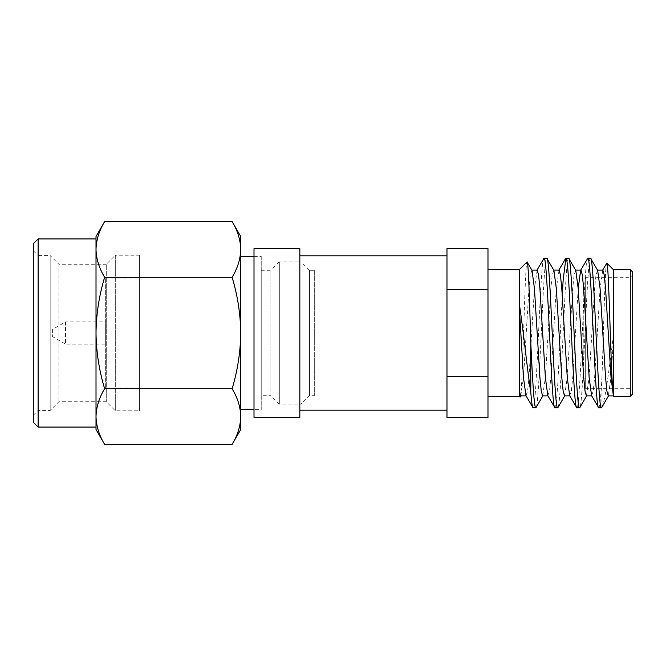<?xml version="1.0" encoding="UTF-8"?>
<svg xmlns="http://www.w3.org/2000/svg" width="666" height="666" viewBox="0 0 666 666"><rect width="100%" height="100%" fill="white"/><g stroke="black" fill="none" stroke-linecap="round" stroke-linejoin="round"><path stroke-width="0.5" stroke-dasharray="3.33 2.5" d="M33.3 243.756L33.3 422.244M33.3 415.251L38.12 410.431L38.12 333L38.12 427.072M96.012 236.513L96.012 249.442C96.262 258.932 99.134 268.215 104.629 277.297L232.118 277.297C237.62 268.215 240.493 258.932 240.742 249.442L240.742 236.513M104.629 277.297C99.134 295.454 96.262 314.027 96.012 333C96.262 351.973 99.134 370.546 104.629 388.703L232.118 388.703C237.62 397.785 240.493 407.068 240.742 416.558L240.742 429.487M104.629 388.703C99.134 397.785 96.262 407.068 96.012 416.558L96.012 238.928M232.118 277.297C237.62 295.454 240.493 314.027 240.742 333C240.493 351.973 237.62 370.546 232.118 388.703M52.597 329.379L52.597 336.621L52.597 329.379L65.551 321.903L65.551 344.097L52.597 336.621M65.551 321.903L65.551 344.097L105.661 344.097L105.661 321.903L65.551 321.903M105.661 321.903L105.661 344.097M105.661 387.995L105.661 278.005L105.661 387.995L139.427 387.995L139.427 278.005L139.427 387.995M105.661 278.005L139.427 278.005M139.427 255.211L139.427 410.789L115.31 410.789L106.269 401.748L58.866 401.748L50.183 410.431L38.12 410.431L38.12 255.569L50.183 255.569L50.183 410.431L50.183 255.569L58.866 264.252L58.866 401.748L58.866 264.252L106.269 264.252L106.269 401.748L106.269 264.252L115.31 255.211L115.31 410.789L115.31 255.211L139.427 255.211L139.427 410.789M38.12 238.928L38.12 333L38.12 255.569L33.3 250.749M96.012 416.558L96.012 429.487M240.742 249.442L240.742 416.558M240.742 256.418L240.742 409.582L240.742 256.418M254.004 256.418L261.238 256.418L261.238 409.582L254.004 409.582M261.238 256.418L261.238 409.582M261.238 270.288L261.238 395.712L261.238 270.288L270.887 270.288L270.887 395.712L261.238 395.712M270.887 270.288L270.887 395.712L279.329 404.154L279.329 261.846L270.887 270.288M279.329 261.846L279.329 404.154L301.04 404.154L301.04 261.846L279.329 261.846M301.04 261.846L301.04 404.154L309.482 395.712L309.482 270.288L301.04 261.846M309.482 270.288L309.482 395.712L314.31 395.712L314.31 270.288L309.482 270.288M314.31 270.288L314.31 395.712M519.33 396.32L519.33 269.68M520.096 397.086C522.535 402.555 524.841 258.891 527.039 261.979M632.7 393.906L632.7 272.094M632.7 274.867L630.286 277.281L630.286 333L630.286 269.68M544.014 258.225C540.367 253.604 536.721 412.396 533.075 407.775M546.744 258.225C543.106 253.604 539.452 412.396 535.805 407.775M562.279 295.288L557.692 385.872L556.318 402.081L554.953 407.775M568.631 258.225C564.984 253.604 561.338 412.396 557.692 407.775M587.778 258.225C584.132 253.604 580.477 412.396 576.831 407.775M590.509 258.225C586.863 253.604 583.216 412.396 579.57 407.775M601.448 407.775L601.947 406.976L601.947 377.614C600.89 397.036 599.816 407.093 598.717 407.775M446.969 417.424L446.969 255.811L446.969 359.856L446.969 289.519L487.978 289.519L487.978 248.576M299.833 410.189L299.833 255.811L299.833 410.189M583.25 287.171L583.25 378.829L583.25 287.171L585.664 287.171L585.664 378.829L585.664 287.171M583.25 378.829L585.664 378.829M585.664 388.719L585.664 277.281L630.286 277.281L630.286 388.719L585.664 388.719L585.664 277.281M630.286 396.32L630.286 333L630.286 388.719L632.7 391.133M601.947 406.976C605.561 399.4 609.199 368.173 613.403 335.522L613.403 269.68M606.834 263.112C605.144 258.766 603.538 332.892 601.947 377.614M487.978 396.32L487.978 269.68L487.978 396.32M487.978 417.424L487.978 289.519M446.969 248.576L446.969 289.519M446.969 376.481L487.978 376.481M299.833 417.424L299.833 248.576M254.004 417.424L254.004 248.576M613.786 395.929L613.403 395.404M519.33 304.146L519.33 392.515M602.822 270.071L600.083 288.503L594.613 377.497L593.248 391.142L591.566 395.654M578.205 288.503L572.735 377.497L571.361 391.142L569.68 395.654M559.057 270.071L556.318 288.503L550.849 377.497L549.483 391.142L547.802 395.654M537.179 270.071L534.44 288.503L528.971 377.497L527.605 391.142L525.924 395.654M519.33 307.867L518.947 301.781M613.761 333L611.022 377.497L608.291 395.929M597.66 270.346L595.978 274.858L594.613 288.503L589.144 377.497L586.405 395.929M575.782 270.346L574.1 274.858L572.735 288.503L567.265 377.497L564.527 395.929M553.904 270.346L552.222 274.858L550.849 288.503L545.379 377.497L542.648 395.929M532.017 270.346L530.336 274.858L528.971 288.503L523.501 377.497L520.762 395.929M519.33 390.692L518.947 387.637"/><path stroke-width="1" d="M232.118 388.703C237.62 397.785 240.493 407.068 240.742 416.558L240.742 429.487L232.118 444.405C237.62 435.331 240.493 426.04 240.742 416.558C240.493 426.04 237.62 435.331 232.118 444.405L104.629 444.405C99.134 435.331 96.262 426.04 96.012 416.558C96.262 426.04 99.134 435.331 104.629 444.405L96.012 429.487L96.012 416.558C96.262 407.068 99.134 397.785 104.629 388.703L232.118 388.703C237.62 370.546 240.493 351.973 240.742 333C240.493 314.027 237.62 295.454 232.118 277.297C237.62 268.215 240.493 258.932 240.742 249.442C240.493 239.96 237.62 230.669 232.118 221.595C237.62 230.669 240.493 239.96 240.742 249.442L240.742 236.513L232.118 221.595L104.629 221.595C99.134 230.669 96.262 239.96 96.012 249.442C96.262 239.96 99.134 230.669 104.629 221.595L96.012 236.513L96.012 249.442C96.262 258.932 99.134 268.215 104.629 277.297L232.118 277.297M38.12 238.928L33.3 243.756L33.3 422.244L38.12 427.072L38.12 238.928L96.012 238.928L96.012 333C96.262 314.027 99.134 295.454 104.629 277.297M96.012 427.072L38.12 427.072M96.012 416.558L96.012 333C96.262 351.973 99.134 370.546 104.629 388.703M240.742 416.558L240.742 249.442M254.004 409.582L240.742 409.582M254.004 256.418L240.742 256.418M446.969 417.424L446.969 376.481L487.978 376.481L487.978 417.424L446.969 417.424M542.965 395.654L536.072 407.542L533.075 407.775C532.334 407.675 531.576 402.564 530.794 392.449C527.33 370.704 523.493 330.827 519.33 304.146L519.33 269.68L527.039 261.979L532.017 270.346L534.44 288.503L539.91 377.497L541.275 391.142L542.648 395.929L548.118 395.929M487.978 396.32L519.33 396.32L520.096 397.086L521.078 395.654M519.33 396.32L519.33 392.515L520.096 397.086M630.286 396.32L632.7 393.906L632.7 272.094L630.286 269.68L630.286 396.32L613.403 396.32L613.403 269.68L606.834 263.112L602.505 270.346M613.403 395.404C611.08 387.587 608.924 260.09 606.834 263.112M564.843 395.654L557.95 407.542L554.953 407.775C551.306 412.396 547.66 253.604 544.014 258.225L536.863 270.346M544.014 258.225L546.744 258.225C550.391 253.604 554.045 412.396 557.692 407.775M586.721 395.654L579.836 407.542L576.831 407.775C573.193 412.396 569.538 253.604 565.892 258.225L563.161 280.128L562.279 295.288M565.892 258.225L568.631 258.225C572.277 253.604 575.923 412.396 579.57 407.775M575.466 270.071L580.935 270.071L582.309 274.858L583.674 288.503L589.144 377.497L591.566 395.654L598.717 407.775C595.071 412.396 591.425 253.604 587.778 258.225L580.619 270.346L578.205 288.503M587.778 258.225L590.509 258.225C594.155 253.604 597.802 412.396 601.448 407.775L598.717 407.775M533.075 407.775L525.924 395.654L523.501 377.497L519.33 307.867M535.805 407.775C534.132 408.383 532.509 379.429 530.794 342.965L530.794 392.449M554.953 407.775L547.802 395.654L545.379 377.497L539.91 288.503L538.544 274.858L537.179 270.071L531.701 270.071M569.996 395.929L564.527 395.929L563.161 391.142L561.788 377.497L556.318 288.503L553.904 270.346L546.744 258.225M576.831 407.775L569.68 395.654L567.265 377.497L561.788 288.503L560.422 274.858L559.057 270.071L553.588 270.071M591.874 395.929L586.405 395.929L585.039 391.142L583.674 377.497L578.205 288.503L575.782 270.346L568.631 258.225M613.761 395.929L608.291 395.929L606.917 391.142L605.552 377.497L600.083 288.503L597.66 270.346L590.509 258.225M601.947 406.976L601.448 407.775M299.833 255.811L446.969 255.811M299.833 410.189L446.969 410.189M446.969 289.519L446.969 248.576L487.978 248.576L487.978 289.519L446.969 289.519L446.969 376.481M613.403 269.68L630.286 269.68M527.039 261.979C528.313 259.507 529.587 300.616 530.794 342.965M519.33 392.515L519.33 304.146M487.978 269.68L519.33 269.68M487.978 376.481L487.978 289.519M299.833 417.424L299.833 248.576L254.004 248.576L254.004 417.424L299.833 417.424M613.403 395.579L611.022 377.497L605.552 288.503L604.187 274.858L602.822 270.071L597.352 270.071M526.232 395.929L520.762 395.929L519.33 390.692M558.741 270.346L565.634 258.458M601.714 407.542L608.607 395.654"/></g></svg>
